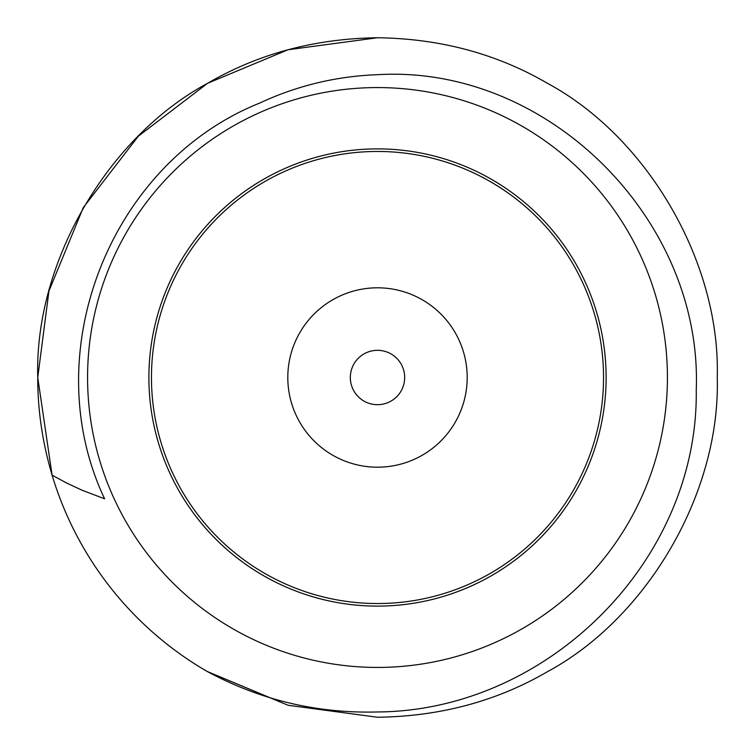 <?xml version="1.0" encoding="UTF-8"?>
<svg xmlns="http://www.w3.org/2000/svg" width="755" height="755" viewBox="0 0 755 755"><rect width="100%" height="100%" fill="white"/><g stroke="black" fill="none" stroke-linecap="round" stroke-linejoin="round"><path stroke-width="1.13" d="M377.5 667.429A289.929 289.929 0 0 0 667.429 377.5A289.929 289.929 0 0 0 377.5 87.571A289.929 289.929 0 0 0 87.571 377.5A289.929 289.929 0 0 0 377.5 667.429M377.5 148.886A228.614 228.614 0 0 0 148.886 377.5A228.614 228.614 0 0 0 377.5 606.114A228.614 228.614 0 0 0 606.114 377.5A228.614 228.614 0 0 0 377.5 148.886M377.5 404.68A27.18 27.18 0 0 0 404.68 377.5A27.18 27.18 0 0 0 377.5 350.32A27.18 27.18 0 0 0 350.32 377.5A27.18 27.18 0 0 0 377.5 404.68M377.5 467.194A89.694 89.694 0 0 0 467.194 377.5A89.694 89.694 0 0 0 377.5 287.806A89.694 89.694 0 0 0 287.806 377.5A89.694 89.694 0 0 0 377.5 467.194M377.5 603.538A226.038 226.038 0 0 0 603.538 377.5A226.038 226.038 0 0 0 377.5 151.462A226.038 226.038 0 0 0 151.462 377.5A226.038 226.038 0 0 0 377.5 603.538M52.095 475.178C42.431 442.402 37.646 409.842 37.75 377.5C34.4 263.136 106.908 137.552 207.625 83.267C258.286 53.756 314.911 38.581 377.5 37.75L288.07 49.736L207.625 83.267L138.363 136.164L83.267 207.625L48.933 291.062L37.75 377.5L52.095 475.178L66.855 483.134L81.965 490.174L104.605 498.81C35.532 352.962 109.73 163.306 259.569 103.124C296.894 85.692 336.202 76.217 377.5 74.688C548.177 64.439 702.773 220.111 696.252 389.825C698.752 560.729 547.422 710.974 377.5 711.956C317.147 713.598 260.333 700.074 207.078 671.412L288.07 705.264L377.5 717.25C440.089 716.419 496.715 701.244 547.375 671.733C648.092 617.448 720.6 491.864 717.25 377.5C720.6 263.136 648.092 137.552 547.375 83.267C496.715 53.756 440.089 38.581 377.5 37.75L288.07 49.736L207.625 83.267L138.363 136.164L83.267 207.625L48.933 291.062L37.75 377.5L52.095 475.178A339.75 339.75 0 0 0 207.078 671.412L288.07 705.264L377.5 717.25L288.07 705.264L207.625 671.733"/></g></svg>
